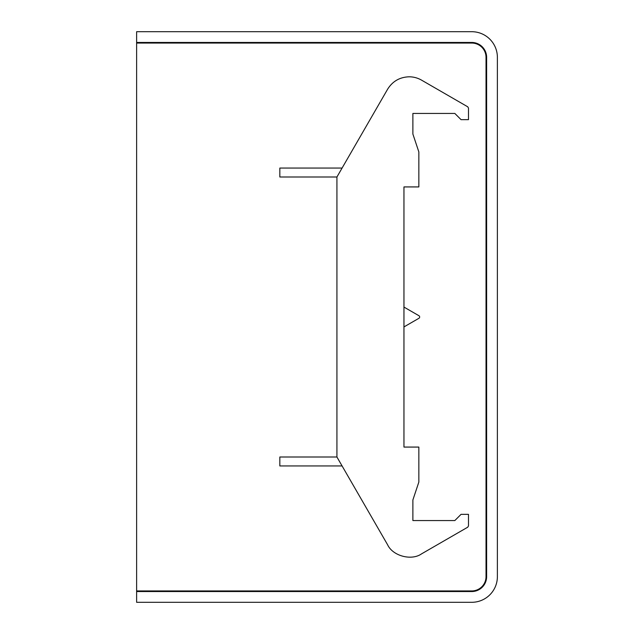 <?xml version="1.0" encoding="UTF-8"?>
<svg xmlns="http://www.w3.org/2000/svg" width="634" height="634" viewBox="0 0 634 634"><rect width="100%" height="100%" fill="white"/><g stroke="black" fill="none" stroke-linecap="round" stroke-linejoin="round"><path stroke-width="0.95" d="M409.104 76.801C399.745 77.134 392.581 81.271 387.612 89.212L336.923 176.997L336.923 457.003L387.612 544.788C392.787 555.978 411.442 560.979 421.523 553.878L467.749 527.187L468.494 525.895L468.494 514.348L461.045 514.348L454.84 520.554L412.885 520.554L412.885 499.949L418.844 482.078L418.844 447.073L403.953 447.073L403.953 186.927L418.844 186.927L418.844 151.922L412.885 134.051L412.885 113.446L454.84 113.446L461.045 119.652L468.494 119.652L468.494 108.105L467.749 106.813L421.523 80.122C417.671 77.927 413.534 76.817 409.104 76.801M336.923 457.003L279.832 457.003L279.832 465.942L342.083 465.942M403.953 186.927L403.953 307.07L418.916 315.708A1.49 1.49 0 0 1 418.916 318.292L403.953 326.93L403.953 447.073M342.083 168.058L279.832 168.058L279.832 176.997L336.923 176.997M471.736 590.943L136.619 590.943L136.619 43.057L471.736 43.057A14.289 14.289 0 0 1 486.024 57.345L486.024 576.655A14.289 14.289 0 0 1 471.736 590.943L471.736 591.546L136.619 591.546L136.619 590.943M136.619 43.057L136.619 31.7L471.736 31.7A25.645 25.645 0 0 1 497.381 57.345L497.381 576.655A25.645 25.645 0 0 1 471.736 602.3L136.619 602.3L136.619 591.546M136.619 42.454L471.736 42.454A14.891 14.891 0 0 1 486.627 57.345L486.627 576.655A14.891 14.891 0 0 1 471.736 591.546M471.736 42.454L471.736 43.057M486.627 57.345L486.024 57.345M486.627 576.655L486.024 576.655"/></g></svg>
